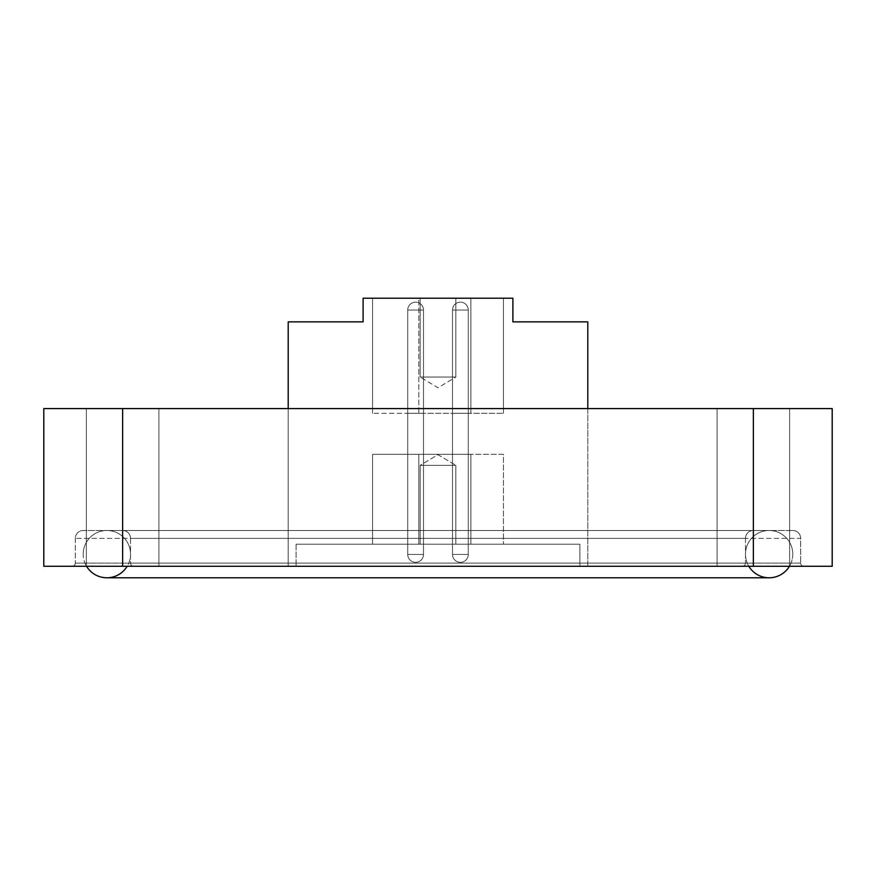 <?xml version="1.0" encoding="UTF-8"?>
<svg xmlns="http://www.w3.org/2000/svg" width="876" height="876" viewBox="0 0 876 876"><rect width="100%" height="100%" fill="white"/><g stroke="black" fill="none" stroke-linecap="round" stroke-linejoin="round"><path stroke-width="0.66" stroke-dasharray="4.38 3.29" d="M158.906 408.588L158.906 566.268L86.374 566.268L158.906 566.268L86.374 566.268L158.906 566.268L158.906 408.588L86.374 408.588L86.374 566.268L86.374 408.588L158.906 408.588M789.626 408.588L789.626 566.268L717.094 566.268L789.626 566.268L717.094 566.268L789.626 566.268L789.626 408.588L717.094 408.588L717.094 566.268L717.094 408.588L789.626 408.588M832.2 566.268L832.2 408.588L753.36 408.588L753.36 566.268L832.2 566.268M122.64 566.268L122.64 408.588L43.8 408.588L43.8 566.268L753.36 566.268M122.64 408.588L753.36 408.588M72.182 566.268L803.818 566.268L72.182 566.268A3.154 3.154 0 0 0 75.336 563.115A3.154 3.154 0 0 1 72.182 566.268A3.154 3.154 0 0 0 75.336 563.115L800.664 563.115A3.154 3.154 0 0 0 803.818 566.268A3.154 3.154 0 0 1 800.664 563.115L75.336 563.115A3.154 3.154 0 0 1 72.182 566.268M587.796 408.588L288.204 408.588L587.796 408.588L587.796 566.268L288.204 566.268L587.796 566.268L288.204 566.268L587.796 566.268L587.796 408.588M75.336 538.368L75.336 563.115L75.336 538.368A7.884 7.884 0 0 1 83.22 530.484L792.78 530.484L83.22 530.484A7.884 7.884 0 0 0 75.336 538.368L800.664 538.368L800.664 563.115L800.664 538.368A7.884 7.884 0 0 0 792.78 530.484A7.884 7.884 0 0 1 800.664 538.368L75.336 538.368A7.884 7.884 0 0 1 83.22 530.484A7.884 7.884 0 0 0 75.336 538.368M122.64 530.484A7.884 7.884 0 0 1 130.524 538.368L745.476 538.368L130.524 538.368A7.884 7.884 0 0 0 122.64 530.484L753.36 530.484L122.64 530.484A7.884 7.884 0 0 1 130.524 538.368L130.524 563.115A3.154 3.154 0 0 0 133.678 566.268L742.322 566.268L133.678 566.268A3.154 3.154 0 0 1 130.524 563.115L745.476 563.115L130.524 563.115A3.154 3.154 0 0 0 133.678 566.268M745.476 538.368L745.476 563.115L745.476 538.368A7.884 7.884 0 0 1 753.36 530.484A7.884 7.884 0 0 0 745.476 538.368A7.884 7.884 0 0 1 753.36 530.484M130.524 538.368L130.524 563.115M742.322 566.268A3.154 3.154 0 0 0 745.476 563.115A3.154 3.154 0 0 1 742.322 566.268A3.154 3.154 0 0 0 745.476 563.115M288.204 408.588L288.204 566.268L288.204 321.864L363.102 321.864L363.102 298.212L512.898 298.212L512.898 321.864L587.796 321.864M582.912 322.029L537.667 322.029L582.912 321.864M579.43 322.029L571.218 321.864L579.43 322.029M420.184 465.353L420.184 544.193L455.816 544.193L420.184 544.193L455.816 544.193L420.184 544.193L420.184 465.353L455.816 465.353L455.816 544.193L455.816 465.353L420.184 465.353L455.816 465.353L420.184 465.353L438 454.655L455.816 465.353L438 454.655L420.184 465.353M455.827 377.052L455.827 298.212L420.173 298.212L455.827 298.212L420.173 298.212L455.827 298.212L455.827 377.052L420.173 377.052L420.173 298.212L420.173 377.052L455.827 377.052L420.173 377.052L455.827 377.052L438 387.761L420.173 377.052L438 387.761L455.827 377.052M468.277 454.315L468.277 413.319L452.509 413.319L468.277 413.319L452.509 413.319L468.277 413.319L452.509 413.319L468.277 413.319L452.509 413.319L468.277 413.319L452.509 413.319L468.277 413.319L452.509 413.319L468.277 413.319L452.509 413.319L468.277 413.319L452.509 413.319L468.277 413.319L452.509 413.319L468.277 413.319L452.509 413.319L468.277 413.319L452.509 413.319L468.277 413.319L452.509 413.319L468.277 413.319L468.277 454.315L468.277 413.319L468.277 454.315L468.277 413.319L468.277 454.315L468.277 413.319L468.277 454.315L468.277 413.319L468.277 454.315L468.277 413.319L468.277 454.315L452.509 454.315L452.509 413.319L452.509 454.315L468.277 454.315L452.509 454.315L468.277 454.315L452.509 454.315L452.509 413.319L452.509 454.315L468.277 454.315L452.509 454.315L468.277 454.315L452.509 454.315L452.509 413.319L452.509 454.315L468.277 454.315L452.509 454.315L468.277 454.315L452.509 454.315L452.509 413.319L452.509 454.315L468.277 454.315L452.509 454.315L468.277 454.315L452.509 454.315L452.509 413.319L452.509 454.315L468.277 454.315L452.509 454.315L468.277 454.315L452.509 454.315L452.509 413.319L452.509 454.315L468.277 454.315M423.491 454.315L407.723 454.315L423.491 454.315L407.723 454.315L423.491 454.315L407.723 454.315L423.491 454.315L407.723 454.315L423.491 454.315L407.723 454.315L423.491 454.315L407.723 454.315L423.491 454.315L407.723 454.315L423.491 454.315L407.723 454.315L423.491 454.315L407.723 454.315L423.491 454.315L407.723 454.315L423.491 454.315L407.723 454.315L423.491 454.315L407.723 454.315L423.491 454.315L407.723 454.315L423.491 454.315L423.491 413.319L407.723 413.319L423.491 413.319L407.723 413.319L423.491 413.319L407.723 413.319L423.491 413.319L407.723 413.319L423.491 413.319L407.723 413.319L423.491 413.319L407.723 413.319L423.491 413.319L407.723 413.319L423.491 413.319L407.723 413.319L423.491 413.319L407.723 413.319L423.491 413.319L407.723 413.319L423.491 413.319L407.723 413.319L423.491 413.319L407.723 413.319L423.491 413.319L407.723 413.319L423.491 413.319L423.491 454.315L423.491 413.319M407.723 454.315L407.723 413.319M573.287 321.864L553.731 321.864L573.287 322.029M565.995 321.864L578.642 321.864L566.027 322.029M567.429 321.864L560.585 321.864M579.912 544.193L296.088 544.193L579.912 544.193L579.912 566.268L296.088 566.268L579.912 566.268L579.912 544.193M470.861 544.193L418.827 544.193L503.437 544.193L470.861 544.193L470.861 454.315L418.827 454.315L503.437 454.315L503.437 544.193L503.437 454.315L470.861 454.315L470.861 544.193M418.827 544.193L372.563 544.193L418.827 544.193L418.827 454.315L372.563 454.315L372.563 544.193L372.563 454.315L418.827 454.315L418.827 544.193M418.827 298.212L470.861 298.212L372.563 298.212L418.827 298.212L418.827 413.319L503.437 413.319L372.563 413.319L418.827 413.319L418.827 298.212M470.861 298.212L503.437 298.212L470.861 298.212L470.861 413.319L470.861 298.212M311.604 321.864L328.599 321.864M306.852 322.029L311.604 322.029M328.599 322.029L306.852 321.864M322.631 321.864L308.024 321.864M296.088 544.193L296.088 566.268L296.088 544.193M372.563 413.319L372.563 298.212L372.563 413.319M503.437 413.319L503.437 298.212L503.437 413.319M561.33 321.864L568.053 321.864L561.33 321.864M560.585 322.029L578.335 322.029L556.84 321.864M556.84 322.029L567.122 321.864M567.122 322.029L573.2 321.864M573.2 322.029L567.429 322.029M308.024 322.029L322.631 322.029M573.035 322.029L570.342 321.864L573.035 322.029M571.754 322.029L579.989 321.864L571.754 322.029M748.827 566.268A23.652 23.652 0 0 1 769.128 530.484A23.652 23.652 0 0 0 745.476 554.136A23.652 23.652 0 0 1 769.128 530.484L106.872 530.484A23.652 23.652 0 0 0 83.22 554.136A23.652 23.652 0 0 1 106.872 530.484A23.652 23.652 0 0 0 86.571 566.268A23.652 23.652 0 0 1 106.872 530.484L769.128 530.484A23.652 23.652 0 0 1 792.78 554.136A23.652 23.652 0 0 0 769.128 530.484A23.652 23.652 0 0 1 789.429 566.268A23.652 23.652 0 0 0 769.128 530.484A23.652 23.652 0 0 0 745.476 554.136A23.652 23.652 0 0 0 769.128 577.788L106.872 577.788A23.652 23.652 0 0 0 130.524 554.136A23.652 23.652 0 0 1 127.173 566.268M106.872 530.484A23.652 23.652 0 0 1 130.524 554.136A23.652 23.652 0 0 0 106.872 530.484A23.652 23.652 0 0 1 130.524 554.136A23.652 23.652 0 0 0 106.872 530.484M407.756 310.038L423.491 310.038L407.756 310.038M423.458 554.442L407.723 554.442L423.458 554.442M452.542 310.038L468.277 310.038L452.542 310.038M468.244 554.442L452.509 554.442L468.244 554.442M407.723 310.038L407.723 554.442A7.884 7.884 0 0 0 415.607 562.326A7.884 7.884 0 0 0 423.491 554.442L423.491 310.038A7.884 7.884 0 0 0 415.607 302.154A7.884 7.884 0 0 0 407.723 310.038L407.723 554.442A7.884 7.884 0 0 0 415.607 562.326A7.884 7.884 0 0 0 423.491 554.442L423.491 310.038A7.884 7.884 0 0 0 415.607 302.154A7.884 7.884 0 0 0 407.723 310.038L407.723 554.442A7.884 7.884 0 0 0 415.607 562.326A7.884 7.884 0 0 0 423.491 554.442L423.491 310.038A7.884 7.884 0 0 0 415.607 302.154A7.884 7.884 0 0 0 407.723 310.038L407.723 554.442A7.884 7.884 0 0 0 415.607 562.326A7.884 7.884 0 0 0 423.491 554.442L423.491 310.038A7.884 7.884 0 0 0 415.607 302.154A7.884 7.884 0 0 0 407.723 310.038L407.723 554.442A7.884 7.884 0 0 0 415.607 562.326A7.884 7.884 0 0 0 423.491 554.442L423.491 310.038A7.884 7.884 0 0 0 415.607 302.154A7.884 7.884 0 0 0 407.723 310.038L407.723 554.442A7.884 7.884 0 0 0 415.607 562.326A7.884 7.884 0 0 0 423.491 554.442L423.491 310.038A7.884 7.884 0 0 0 415.607 302.154A7.884 7.884 0 0 0 407.723 310.038L407.723 554.442A7.884 7.884 0 0 0 415.607 562.326A7.884 7.884 0 0 0 423.491 554.442L423.491 310.038A7.884 7.884 0 0 0 415.607 302.154A7.884 7.884 0 0 0 407.723 310.038L407.723 554.442A7.884 7.884 0 0 0 415.607 562.326A7.884 7.884 0 0 0 423.491 554.442L423.491 310.038A7.884 7.884 0 0 0 415.607 302.154A7.884 7.884 0 0 0 407.723 310.038L407.723 554.442A7.884 7.884 0 0 0 415.607 562.326A7.884 7.884 0 0 0 423.491 554.442L423.491 310.038A7.884 7.884 0 0 0 415.607 302.154A7.884 7.884 0 0 0 407.723 310.038L407.723 554.442A7.884 7.884 0 0 0 415.607 562.326A7.884 7.884 0 0 0 423.491 554.442L423.491 310.038A7.884 7.884 0 0 0 415.607 302.154A7.884 7.884 0 0 0 407.723 310.038L407.723 554.442A7.884 7.884 0 0 0 415.607 562.326A7.884 7.884 0 0 0 423.491 554.442L423.491 310.038A7.884 7.884 0 0 0 415.607 302.154A7.884 7.884 0 0 0 407.723 310.038L407.723 554.442A7.884 7.884 0 0 0 415.607 562.326A7.884 7.884 0 0 0 423.491 554.442L423.491 310.038A7.884 7.884 0 0 0 415.607 302.154A7.884 7.884 0 0 0 407.723 310.038L407.723 554.442A7.884 7.884 0 0 0 415.607 562.326A7.884 7.884 0 0 0 423.491 554.442L423.491 310.038A7.884 7.884 0 0 0 415.607 302.154A7.884 7.884 0 0 0 407.723 310.038M452.509 310.038L452.509 554.442A7.884 7.884 0 0 0 460.393 562.326A7.884 7.884 0 0 0 468.277 554.442L468.277 310.038A7.884 7.884 0 0 0 460.393 302.154A7.884 7.884 0 0 0 452.509 310.038L452.509 554.442A7.884 7.884 0 0 0 460.393 562.326A7.884 7.884 0 0 0 468.277 554.442L468.277 310.038A7.884 7.884 0 0 0 460.393 302.154A7.884 7.884 0 0 0 452.509 310.038L452.509 554.442A7.884 7.884 0 0 0 460.393 562.326A7.884 7.884 0 0 0 468.277 554.442L468.277 310.038A7.884 7.884 0 0 0 460.393 302.154A7.884 7.884 0 0 0 452.509 310.038L452.509 554.442A7.884 7.884 0 0 0 460.393 562.326A7.884 7.884 0 0 0 468.277 554.442L468.277 310.038A7.884 7.884 0 0 0 460.393 302.154A7.884 7.884 0 0 0 452.509 310.038L452.509 554.442A7.884 7.884 0 0 0 460.393 562.326A7.884 7.884 0 0 0 468.277 554.442L468.277 310.038A7.884 7.884 0 0 0 460.393 302.154A7.884 7.884 0 0 0 452.509 310.038L452.509 554.442A7.884 7.884 0 0 0 460.393 562.326A7.884 7.884 0 0 0 468.277 554.442L468.277 310.038A7.884 7.884 0 0 0 460.393 302.154A7.884 7.884 0 0 0 452.509 310.038L452.509 554.442A7.884 7.884 0 0 0 460.393 562.326A7.884 7.884 0 0 0 468.277 554.442L468.277 310.038A7.884 7.884 0 0 0 460.393 302.154A7.884 7.884 0 0 0 452.509 310.038L452.509 554.442A7.884 7.884 0 0 0 460.393 562.326A7.884 7.884 0 0 0 468.277 554.442L468.277 310.038A7.884 7.884 0 0 0 460.393 302.154A7.884 7.884 0 0 0 452.509 310.038L452.509 554.442A7.884 7.884 0 0 0 460.393 562.326A7.884 7.884 0 0 0 468.277 554.442L468.277 310.038A7.884 7.884 0 0 0 460.393 302.154A7.884 7.884 0 0 0 452.509 310.038L452.509 554.442A7.884 7.884 0 0 0 460.393 562.326A7.884 7.884 0 0 0 468.277 554.442L468.277 310.038A7.884 7.884 0 0 0 460.393 302.154A7.884 7.884 0 0 0 452.509 310.038L452.509 554.442A7.884 7.884 0 0 0 460.393 562.326A7.884 7.884 0 0 0 468.277 554.442L468.277 310.038A7.884 7.884 0 0 0 460.393 302.154A7.884 7.884 0 0 0 452.509 310.038L452.509 554.442A7.884 7.884 0 0 0 460.393 562.326A7.884 7.884 0 0 0 468.277 554.442L468.277 310.038A7.884 7.884 0 0 0 460.393 302.154A7.884 7.884 0 0 0 452.509 310.038"/><path stroke-width="1.31" d="M753.36 566.268L753.36 408.588L832.2 408.588L832.2 566.268L43.8 566.268L43.8 408.588L122.64 408.588L122.64 566.268M753.36 408.588L122.64 408.588M288.204 408.588L288.204 321.864L363.102 321.864L363.102 298.212L512.898 298.212L512.898 321.864L587.796 321.864L587.796 408.588L587.796 321.864M127.173 566.268A23.652 23.652 0 0 1 106.872 577.788L769.128 577.788A23.652 23.652 0 0 0 789.429 566.268A23.652 23.652 0 0 1 748.827 566.268M106.872 577.788A23.652 23.652 0 0 1 86.571 566.268A23.652 23.652 0 0 0 106.872 577.788"/></g></svg>
